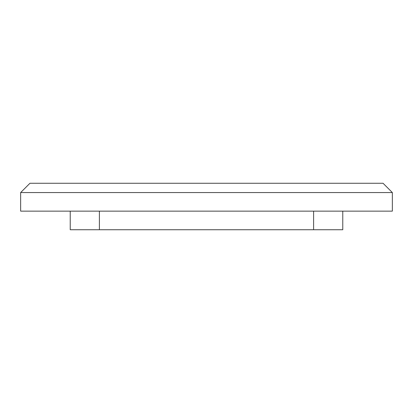 <?xml version="1.0" encoding="UTF-8"?>
<svg xmlns="http://www.w3.org/2000/svg" width="413" height="413" viewBox="0 0 413 413"><rect width="100%" height="100%" fill="white"/><g stroke="black" fill="none" stroke-linecap="round" stroke-linejoin="round"><path stroke-width="0.62" d="M342.769 211.146L342.769 229.731L313.601 229.731L313.601 211.146M313.601 229.731L99.399 229.731L99.399 211.146M392.35 192.561L392.35 211.146L20.65 211.146L20.65 192.561L29.942 183.269L383.058 183.269L392.35 192.561L20.65 192.561M99.399 229.731L70.231 229.731L70.231 211.146"/></g></svg>
